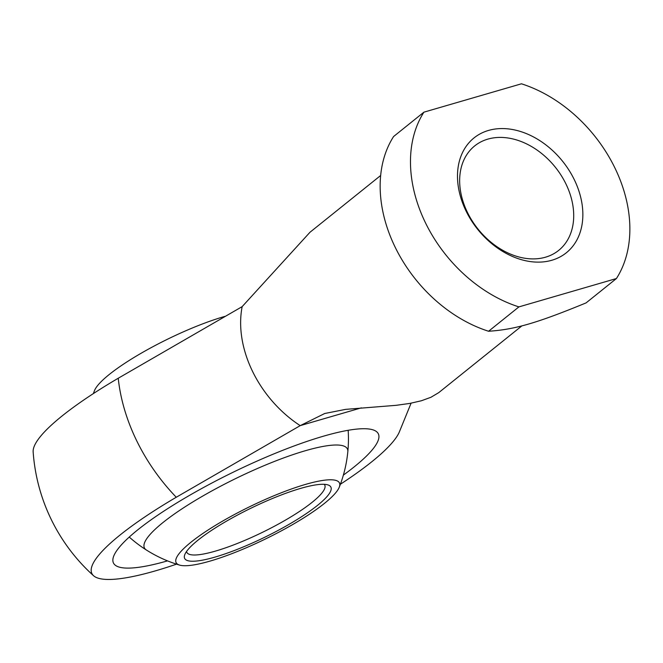 <?xml version="1.0" encoding="UTF-8"?>
<svg xmlns="http://www.w3.org/2000/svg" width="663" height="663" viewBox="0 0 663 663"><rect width="100%" height="100%" fill="white"/><g stroke="black" fill="none" stroke-linecap="round" stroke-linejoin="round"><path stroke-width="0.99" d="M411.085 403.195L399.143 432.433A171.352 33.871 -26 0 1 340.401 484.23M176.54 564.155A171.352 33.871 -26 0 1 155.838 570.735A171.352 33.871 -26 0 1 93.549 575.716A171.352 33.871 -26 0 1 176.267 497.25L300.206 425.638L324.721 413.505L345.605 409.369L396.142 405.325L409.742 403.435L421.403 400.759L430.958 397.27L438.773 392.612L521.914 325.848M380.661 175.496L309.994 232.249L242.161 306.629L118.229 378.25A166.115 122.705 51.2 0 0 136.719 440.812A166.115 122.705 51.2 0 0 176.267 497.25M118.229 378.25A171.352 33.871 154 0 0 33.15 451.876A184.181 184.181 0 0 0 93.549 575.716M242.161 306.629A102.831 75.963 51.2 0 0 252.62 371.537A102.831 75.963 51.2 0 0 300.206 425.638L361.376 407.844M488.573 331.251A128.929 95.24 -128.8 0 1 395.181 247.241A128.929 95.24 -128.8 0 1 393.598 136.52L423.922 112.163L521.45 83.803A128.929 95.24 -128.8 0 1 614.841 167.814A128.929 95.24 -128.8 0 1 616.424 278.535L586.092 302.892C536.906 323.113 514.67 329.577 488.573 331.251L518.905 306.894A128.929 95.24 -128.8 0 1 425.505 222.884A128.929 95.24 -128.8 0 1 423.922 112.163M467.465 212.467A67.029 49.51 -128.8 0 1 474.716 145.893A67.029 49.51 -128.8 0 1 565.895 183.842A67.029 49.51 -128.8 0 1 558.652 250.415A67.029 49.51 -128.8 0 1 467.465 212.467M466.081 211.083A73.676 54.424 -128.8 0 1 488.515 130.437A73.676 54.424 -128.8 0 1 574.266 179.615A73.676 54.424 -128.8 0 1 551.831 260.261A73.676 54.424 -128.8 0 1 466.081 211.083M354.083 466.951A147.343 29.122 -26 0 1 343.376 475.106A147.343 29.122 154 0 0 354.083 466.951A147.343 29.122 154 0 0 378.333 433.826A147.343 29.122 -26 0 1 354.083 466.951M167.507 560.881A147.343 29.122 -26 0 1 113.464 563.011A147.343 29.122 -26 0 1 137.705 529.886A147.343 29.122 -26 0 1 280.432 451.23A147.343 29.122 -26 0 1 378.333 433.826A147.343 29.122 154 0 0 280.432 451.23A147.343 29.122 154 0 0 137.705 529.886A147.343 29.122 154 0 0 113.464 563.011A147.343 29.122 154 0 0 167.507 560.881M518.905 306.894L616.424 278.535M146.324 549.975A112.917 22.318 -26 0 1 162.982 522.535A112.917 22.318 -26 0 1 305.245 450.757A112.917 22.318 -26 0 1 347.826 451.694M224.939 316.375A90.864 17.959 154 0 0 223.738 316.723A90.864 17.959 154 0 0 109.262 374.479A90.864 17.959 154 0 0 94.494 390.598A131.572 131.572 0 0 0 93.35 393.598M324.489 503.35A90.864 17.959 -26 0 1 210.014 561.105A90.864 17.959 -26 0 1 179.607 565.1A90.864 17.959 -26 0 1 191.052 542.16A90.864 17.959 -26 0 1 287.361 490.463A90.864 17.959 -26 0 1 339.257 487.23A90.864 17.959 -26 0 1 324.489 503.35M186.543 551.483A76.742 15.166 154 0 0 186.817 552.345A76.742 15.166 154 0 0 215.458 551.094A76.742 15.166 154 0 0 312.14 502.314A76.742 15.166 154 0 0 324.771 485.059A76.742 15.166 154 0 0 324.257 484.313M215.019 557.094A81.35 16.078 -26 0 1 184.737 554.774A81.35 16.078 -26 0 1 300.521 488.424A81.35 16.078 -26 0 1 327.961 484.918A81.35 16.078 -26 0 1 300.712 517.264A81.35 16.078 -26 0 1 215.019 557.094M129.252 537.063A131.572 131.572 0 0 0 179.607 565.1M339.257 487.23A131.572 131.572 0 0 0 348.166 430.295"/></g></svg>
